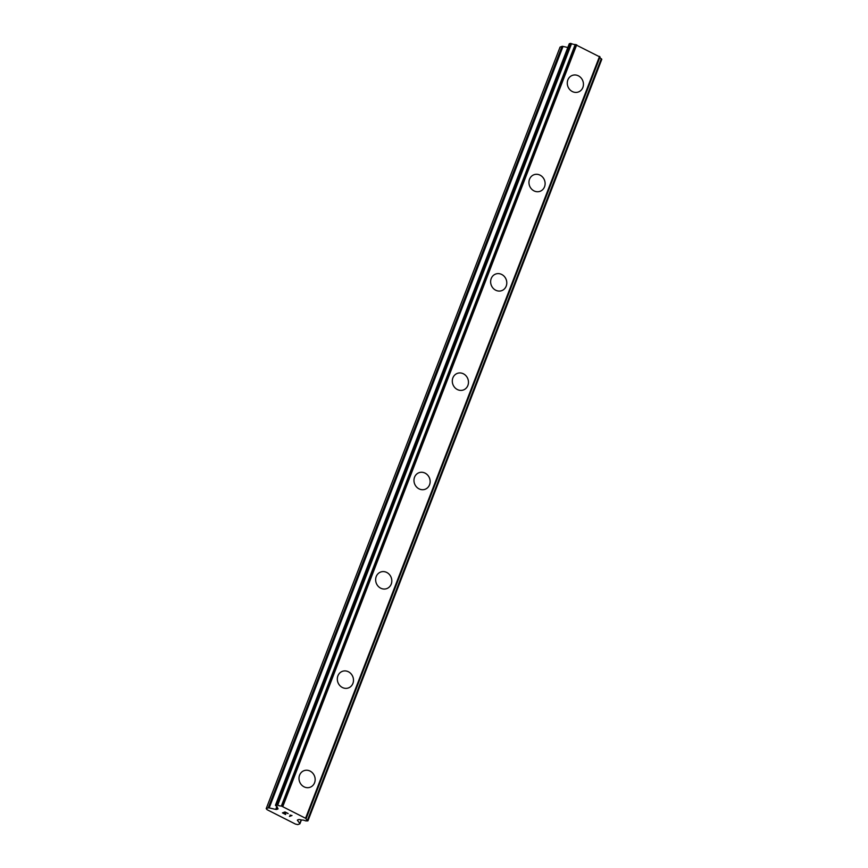 <?xml version="1.0" encoding="UTF-8"?>
<svg xmlns="http://www.w3.org/2000/svg" width="868" height="868" viewBox="0 0 868 868"><rect width="100%" height="100%" fill="white"/><g stroke="black" fill="none" stroke-linecap="round" stroke-linejoin="round"><path stroke-width="1.3" d="M304.017 770.686A8.832 7.986 -110.2 0 1 312.784 773.204A8.832 7.986 -110.2 0 1 314.563 782.762A8.832 7.986 -110.2 0 1 310.126 787.254A8.832 7.986 -110.2 0 1 301.37 784.726A8.832 7.986 -110.2 0 1 299.579 775.167A8.832 7.986 -110.2 0 1 304.028 770.675A8.832 7.986 -110.2 0 1 312.795 773.204A8.832 7.986 -110.2 0 1 314.574 782.762A8.832 7.986 -110.2 0 1 310.126 787.254M342.35 671.355A8.832 7.986 -110.2 0 1 351.106 673.883A8.832 7.986 -110.2 0 1 352.896 683.441A8.832 7.986 -110.2 0 1 348.448 687.923A8.832 7.986 -110.2 0 1 339.692 685.405A8.832 7.986 -110.2 0 1 337.902 675.846A8.832 7.986 -110.2 0 1 342.35 671.355A8.832 7.986 -110.2 0 1 351.117 673.872A8.832 7.986 -110.2 0 1 352.896 683.441A8.832 7.986 -110.2 0 1 348.459 687.923M380.672 572.034A8.832 7.986 -110.2 0 1 389.439 574.551A8.832 7.986 -110.2 0 1 391.218 584.11A8.832 7.986 -110.2 0 1 386.781 588.602A8.832 7.986 -110.2 0 1 378.014 586.084A8.832 7.986 -110.2 0 1 376.235 576.515A8.832 7.986 -110.2 0 1 380.683 572.034A8.832 7.986 -110.2 0 1 389.439 574.551A8.832 7.986 -110.2 0 1 391.229 584.11A8.832 7.986 -110.2 0 1 386.781 588.602M419.005 472.702A8.832 7.986 -110.2 0 1 427.761 475.23A8.832 7.986 -110.2 0 1 429.551 484.789A8.832 7.986 -110.2 0 1 425.103 489.281A8.832 7.986 -110.2 0 1 416.347 486.753A8.832 7.986 -110.2 0 1 414.557 477.194A8.832 7.986 -110.2 0 1 419.005 472.702A8.832 7.986 -110.2 0 1 427.772 475.219A8.832 7.986 -110.2 0 1 429.551 484.789A8.832 7.986 -110.2 0 1 425.114 489.27M457.327 373.381A8.832 7.986 -110.2 0 1 466.094 375.898A8.832 7.986 -110.2 0 1 467.874 385.468A8.832 7.986 -110.2 0 1 463.436 389.949A8.832 7.986 -110.2 0 1 454.669 387.432A8.832 7.986 -110.2 0 1 452.89 377.862A8.832 7.986 -110.2 0 1 457.327 373.381A8.832 7.986 -110.2 0 1 466.094 375.898A8.832 7.986 -110.2 0 1 467.885 385.457A8.832 7.986 -110.2 0 1 463.436 389.949M495.65 274.049A8.832 7.986 -110.2 0 1 504.416 276.577A8.832 7.986 -110.2 0 1 506.196 286.136A8.832 7.986 -110.2 0 1 501.758 290.628A8.832 7.986 -110.2 0 1 493.002 288.1A8.832 7.986 -110.2 0 1 491.212 278.541A8.832 7.986 -110.2 0 1 495.661 274.049A8.832 7.986 -110.2 0 1 504.427 276.577A8.832 7.986 -110.2 0 1 506.207 286.136A8.832 7.986 -110.2 0 1 501.758 290.628M533.983 174.728A8.832 7.986 -110.2 0 1 542.75 177.246A8.832 7.986 -110.2 0 1 544.529 186.815A8.832 7.986 -110.2 0 1 540.091 191.296A8.832 7.986 -110.2 0 1 531.324 188.779A8.832 7.986 -110.2 0 1 529.534 179.209A8.832 7.986 -110.2 0 1 533.983 174.728A8.832 7.986 -110.2 0 1 542.739 177.256A8.832 7.986 -110.2 0 1 544.529 186.815A8.832 7.986 -110.2 0 1 540.08 191.296M572.305 75.407A8.832 7.986 -110.2 0 1 581.072 77.925A8.832 7.986 -110.2 0 1 582.851 87.484A8.832 7.986 -110.2 0 1 578.413 91.975A8.832 7.986 -110.2 0 1 569.647 89.447A8.832 7.986 -110.2 0 1 567.867 79.889A8.832 7.986 -110.2 0 1 572.316 75.397A8.832 7.986 -110.2 0 1 581.072 77.925A8.832 7.986 -110.2 0 1 582.862 87.484A8.832 7.986 -110.2 0 1 578.413 91.975M266.216 808.607L560.055 47.111L562.03 46.384L268.201 807.88A1.855 0.553 21.1 0 1 269.188 807.924L275.731 809.399A1.855 0.553 -158.9 0 0 276.718 809.432L277.879 809.009A1.855 0.553 -158.9 0 0 278.031 808.878A1.855 0.553 -158.9 0 0 277.944 808.575L277.239 807.522A3.722 1.107 -158.9 0 0 277.326 807.392A3.722 1.107 -158.9 0 0 275.916 805.819L275.438 805.254L276.295 804.896L277.706 805.178A3.722 1.107 -158.9 0 0 281.362 806.003L306.144 818.557A3.722 1.107 -158.9 0 0 306.057 818.676A3.722 1.107 -158.9 0 0 307.456 820.238L307.869 820.889L305.699 820.9A3.722 1.107 -158.9 0 0 302.01 820.065L299.71 819.598A1.855 0.553 -158.9 0 0 298.711 819.566L297.55 819.989A1.855 0.553 -158.9 0 0 297.399 820.119A1.855 0.553 -158.9 0 0 297.485 820.423L299.829 823.439A1.855 0.553 21.1 0 1 299.927 823.743A1.855 0.553 21.1 0 1 299.764 823.873L297.789 824.6L295.467 824.079L267.051 809.681L266.216 808.607L268.201 807.88M567.824 47.512L563.028 46.427A1.855 0.553 -158.9 0 0 562.03 46.384M306.176 818.47L600.005 57.017L575.202 44.507A3.722 1.107 -158.9 0 1 571.545 43.682L569.278 43.856M599.875 57.353A3.722 1.107 -158.9 0 0 601.285 58.742L307.456 820.238M601.741 59.176L307.901 820.672L601.784 59.328L601.285 58.742M285.192 812.198L284.172 812.578L285.192 812.188L287.97 813.598L285.192 812.198M284.172 812.578L285.67 813.338M285.518 813.403L283.999 812.643L285.518 813.392M283.999 812.643L282.979 813.012L283.999 812.632M282.979 813.012L285.746 814.423M285.583 814.488L282.447 812.893L284.997 811.949L288.143 813.544M282.458 812.893L285.594 814.477M290.693 815.302L291.995 815.497L289.435 816.441L291.984 815.497M289.966 815.041L290.693 815.291M289.435 816.441L291.301 815.432M575.202 44.507L281.362 806.003M575.788 44.583L281.959 806.079M576.721 44.8L282.892 806.296M599.549 56.366L305.72 817.851M599.886 56.789L306.046 818.285M563.028 46.427L269.188 807.924M276.849 806.491L275.731 809.399M277.348 807.804L276.718 809.432M569.343 43.693L275.514 805.189M570.135 43.4L276.295 804.896M570.634 43.422L276.794 804.918M571.035 43.508L277.196 805.005M571.545 43.682L277.706 805.178M601.589 58.991L307.749 820.488M301.185 819.935L299.829 823.439M569.267 43.758L275.438 805.254M600.005 57.017L306.165 818.513M601.784 59.328L307.945 820.824M301.37 819.978L299.927 823.743"/></g></svg>

